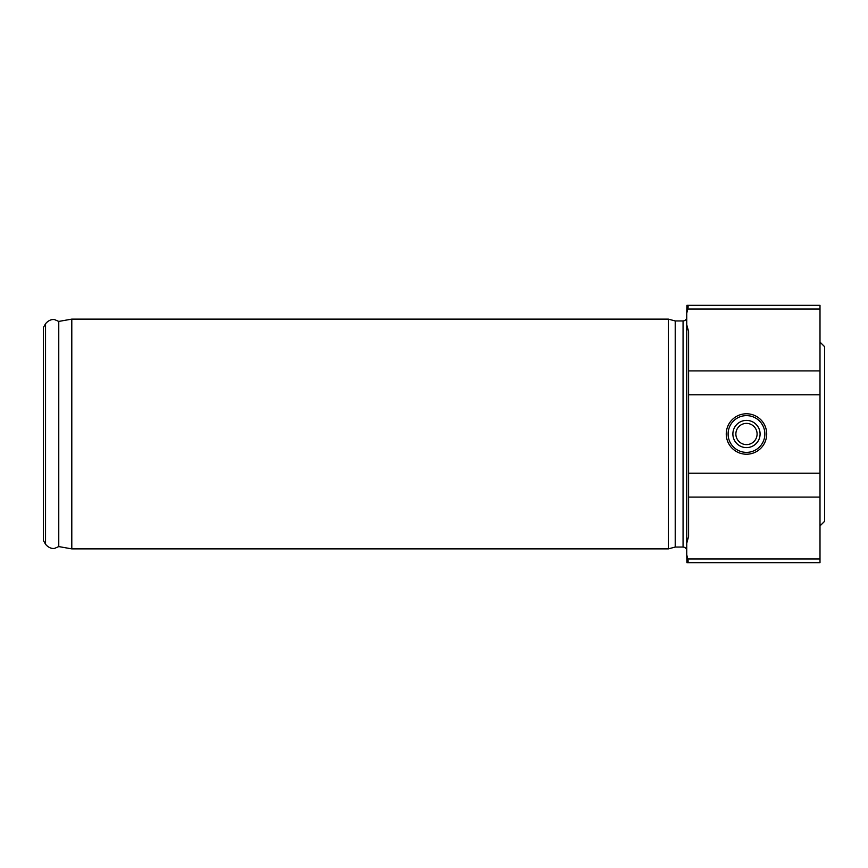 <?xml version="1.0" encoding="UTF-8"?>
<svg xmlns="http://www.w3.org/2000/svg" width="868" height="868" viewBox="0 0 868 868"><rect width="100%" height="100%" fill="white"/><g stroke="black" fill="none" stroke-linecap="round" stroke-linejoin="round"><path stroke-width="1.3" d="M71.794 319.12L668.36 319.12L668.36 548.88L71.794 548.88L71.794 319.12L58.764 321.42L58.764 546.58L54.792 548.294C54.858 548.359 50.04 549.683 45.548 544.258L45.548 323.742L43.4 327.464L43.4 540.536L45.548 544.258M735.869 434A10.611 10.611 0 0 0 751.786 443.19A10.611 10.611 0 0 0 751.786 424.81A10.611 10.611 0 0 0 735.869 434M732.874 434A13.606 13.606 0 0 0 753.283 445.783A13.606 13.606 0 0 0 753.283 422.217A13.606 13.606 0 0 0 732.874 434M728.1 434A18.38 18.38 0 0 0 755.67 449.917A18.38 18.38 0 0 0 755.67 418.083A18.38 18.38 0 0 0 728.1 434M726.256 434A20.224 20.224 0 0 1 756.592 416.488A20.224 20.224 0 0 1 756.592 451.512A20.224 20.224 0 0 1 726.256 434M686.903 305.33L820 305.33L820 562.67L686.903 562.67C688.172 562.648 688.454 561.422 687.738 558.97L686.74 554.717L686.74 543.249L688.584 536.478L688.584 331.522L686.74 324.751L686.74 313.283L687.738 309.03C688.454 306.578 688.172 305.352 686.903 305.33L686.74 313.283M686.74 554.717L686.903 562.67M668.36 319.12L675.217 320.954L675.217 547.046L668.36 548.88M675.217 320.954L683.062 320.954L683.062 547.046C685.275 547.241 686.501 548.467 686.74 550.724M686.74 317.276C686.523 319.511 685.297 320.737 683.062 320.954M686.74 324.751L686.74 543.249M820 342.09L824.6 346.69L824.6 521.31L820 525.91M820 497.104L688.584 497.104M820 473.223L688.584 473.223M820 394.777L688.584 394.777M820 370.896L688.584 370.896M820 309.03L687.738 309.03M820 558.97L687.738 558.97M58.764 321.42L54.792 319.706C54.858 319.641 50.04 318.317 45.548 323.742M58.764 546.58L71.794 548.88M675.217 547.046L683.062 547.046"/></g></svg>
